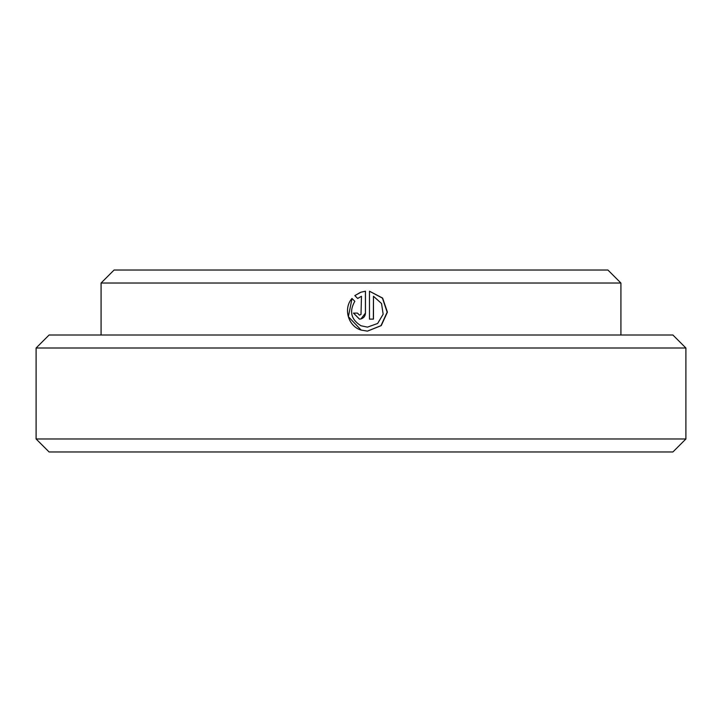 <?xml version="1.0" encoding="UTF-8"?>
<svg xmlns="http://www.w3.org/2000/svg" width="722" height="722" viewBox="0 0 722 722"><rect width="100%" height="100%" fill="white"/><g stroke="black" fill="none" stroke-linecap="round" stroke-linejoin="round"><path stroke-width="1.08" d="M672.904 451.972L49.096 451.972L36.1 438.976L685.9 438.976L672.904 451.972M36.1 348.004L49.096 335.008L672.904 335.008L685.9 348.004L36.1 348.004L36.1 438.976M101.08 283.024L114.076 270.028L607.924 270.028L620.92 283.024L101.08 283.024L101.08 335.008M365.467 291.21L361 292.184L354.809 295.623L357.652 298.475L361.469 296.282L361 314.413L359.466 315.126L357.462 313.122L353.464 313.122L359.466 319.124L361 318.925C363.798 318.005 365.287 316.074 365.467 313.122L365.467 291.21M373.473 296.282L381.523 303.493L383.156 314.187L377.642 323.474L367.471 327.129L361 325.766C351.072 319.602 349.015 311.444 354.827 301.3L351.975 298.457C343.085 308.52 348.139 326.218 361 330.053L367.453 331.136L381.234 325.631L387.416 312.13L382.624 298.078L369.474 291.21L369.474 319.124L373.473 319.124L373.473 296.282L373.346 319.124M361 296.48L361.469 296.282M353.536 313.122L359.475 319.124M361 318.925L365.422 313.122L365.422 291.21M360.386 292.41L354.809 295.623M354.872 295.623L357.688 298.475M352.029 298.502L348.374 316.651L361.171 330.116M367.39 331.136L381.008 325.649L387.145 312.184L382.452 298.132L369.474 291.219M367.471 327.129L361 325.766M685.9 348.004L685.9 438.976M620.92 283.024L620.92 335.008"/></g></svg>
